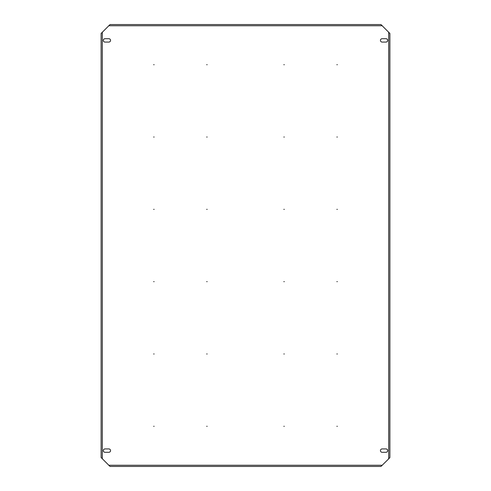 <?xml version="1.0" encoding="UTF-8"?>
<svg xmlns="http://www.w3.org/2000/svg" width="491" height="491" viewBox="0 0 491 491"><rect width="100%" height="100%" fill="white"/><g stroke="black" fill="none" stroke-linecap="round" stroke-linejoin="round"><path stroke-width="0.74" d="M153.658 281.656L154.137 281.656L153.658 281.656M336.863 209.344L337.342 209.344L336.863 209.344M283.829 209.344L284.314 209.344L283.829 209.344M206.686 209.344L207.171 209.344L206.686 209.344M153.658 353.974L154.137 353.974L153.658 353.974M336.863 281.656L337.342 281.656L336.863 281.656M283.829 281.656L284.314 281.656L283.829 281.656M206.686 281.656L207.171 281.656L206.686 281.656M153.658 137.026L154.137 137.026L153.658 137.026M336.863 64.708L337.342 64.708L336.863 64.708M283.829 64.708L284.314 64.708L283.829 64.708M206.686 64.708L207.171 64.708L206.686 64.708M153.658 209.344L154.137 209.344L153.658 209.344M336.863 137.026L337.342 137.026L336.863 137.026M283.829 137.026L284.314 137.026L283.829 137.026M206.686 137.026L207.171 137.026L206.686 137.026M336.863 426.292L337.342 426.292L336.863 426.292M283.829 426.292L284.314 426.292L283.829 426.292M206.686 426.292L207.171 426.292L206.686 426.292M206.686 353.974L207.171 353.974L206.686 353.974M283.829 353.974L284.314 353.974L283.829 353.974M336.863 353.974L337.342 353.974L336.863 353.974M153.658 426.292L154.137 426.292L153.658 426.292M153.658 64.708L154.137 64.708L153.658 64.708M110.555 40.391A1.688 1.688 0 0 0 108.867 38.703L105.013 38.703A1.688 1.688 0 0 0 103.325 40.391A1.688 1.688 0 0 0 105.013 42.079L108.867 42.079A1.688 1.688 0 0 0 110.555 40.391M387.675 450.609A1.688 1.688 0 0 0 385.987 448.921L382.133 448.921A1.688 1.688 0 0 0 380.445 450.609A1.688 1.688 0 0 0 382.133 452.297L385.987 452.297A1.688 1.688 0 0 0 387.675 450.609M387.675 40.391A1.688 1.688 0 0 0 385.987 38.703L382.133 38.703A1.688 1.688 0 0 0 380.445 40.391A1.688 1.688 0 0 0 382.133 42.079L385.987 42.079A1.688 1.688 0 0 0 387.675 40.391M110.555 450.609A1.688 1.688 0 0 0 108.867 448.921L105.013 448.921A1.688 1.688 0 0 0 103.325 450.609A1.688 1.688 0 0 0 105.013 452.297L108.867 452.297A1.688 1.688 0 0 0 110.555 450.609M388.688 458.858L380.973 466.45L110.027 466.45L101.103 457.532L101.103 33.468L110.027 24.55L380.973 24.55L389.897 33.468L389.897 457.532L388.688 458.858L388.688 32.142M382.299 25.753L108.701 25.753M102.312 32.142L102.312 458.858M108.701 465.247L382.299 465.247"/></g></svg>
